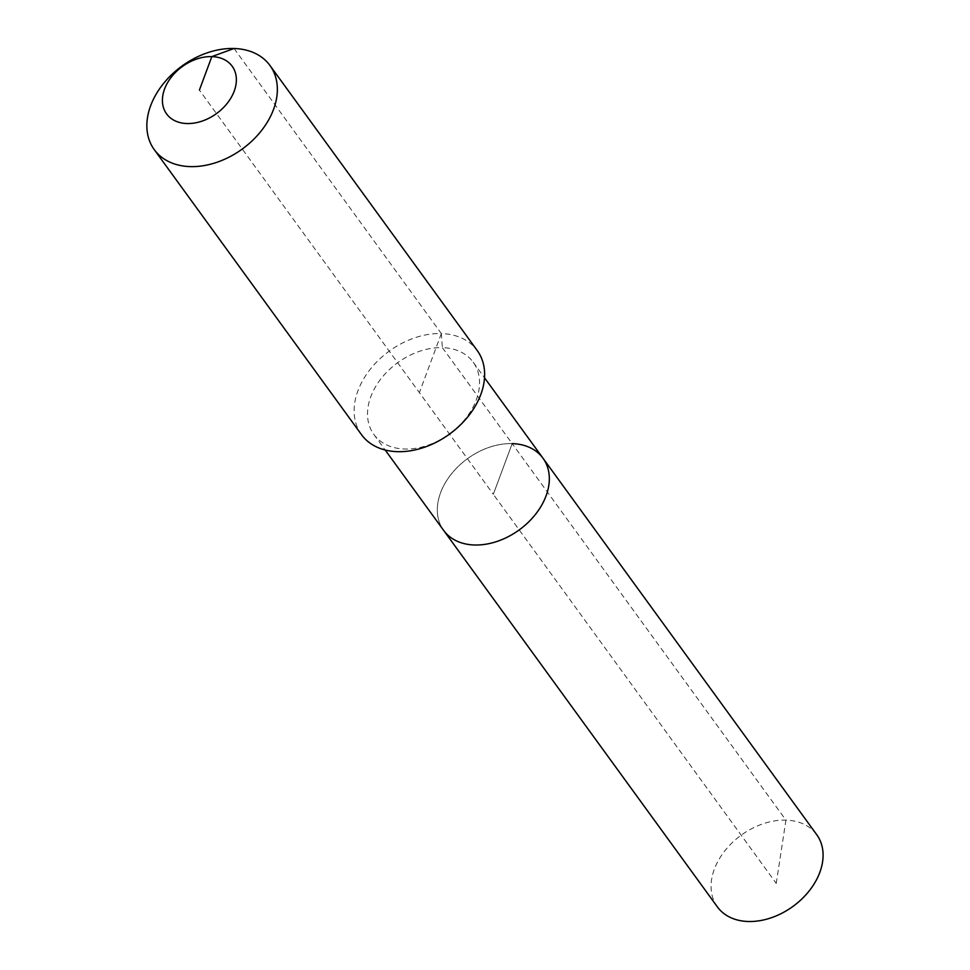 <?xml version="1.0" encoding="UTF-8"?>
<svg xmlns="http://www.w3.org/2000/svg" width="970" height="970" viewBox="0 0 970 970"><rect width="100%" height="100%" fill="white"/><g stroke="black" fill="none" stroke-linecap="round" stroke-linejoin="round"><path stroke-width="0.73" stroke-dasharray="4.85 3.64" d="M717.412 906.926A61.401 44.026 144 0 1 724.845 850.836A61.401 44.026 144 0 1 785.93 820.123A61.401 44.026 144 0 1 816.74 834.697M361.519 434.693A71.537 51.289 144 0 1 370.188 369.352A71.537 51.289 144 0 1 441.338 333.571L442.381 347.648A61.401 44.026 144 0 1 473.202 362.222A61.401 44.026 144 0 1 465.758 418.312A61.401 44.026 144 0 1 404.684 449.025A61.401 44.026 144 0 1 373.862 434.451A61.401 44.026 144 0 1 381.307 378.361A61.401 44.026 144 0 1 442.381 347.648L512.172 443.617A61.401 44.026 144 0 0 451.099 474.342A61.401 44.026 144 0 0 443.654 530.42A61.401 44.026 144 0 1 451.099 474.342A61.401 44.026 144 0 1 512.172 443.617A61.401 44.026 144 0 1 542.982 458.204M234.061 48.5L441.338 333.571A71.537 51.289 144 0 1 477.24 350.546M776.242 883.415L785.93 820.123L512.172 443.617L493.318 494.312L776.242 883.415M512.172 443.617L493.318 494.312L199.396 90.077M441.338 333.571L419.379 392.62M473.202 362.222L484.515 377.791M373.862 434.451L385.187 450.019"/><path stroke-width="1.45" d="M512.172 443.617A61.401 44.026 144 0 1 542.982 458.204L816.74 834.697A61.401 44.026 144 0 1 809.295 890.787A61.401 44.026 144 0 1 748.222 921.5A61.401 44.026 144 0 1 717.412 906.926L443.654 530.42A61.401 44.026 144 0 0 474.463 544.995A61.401 44.026 144 0 1 443.654 530.42L385.187 450.019M542.982 458.204A61.401 44.026 144 0 1 535.549 514.282A61.401 44.026 144 0 1 474.463 544.995A61.401 44.026 144 0 0 535.549 514.282A61.401 44.026 144 0 0 542.982 458.204L484.515 377.791M269.963 65.487L477.24 350.546A71.537 51.289 144 0 1 468.571 415.887A71.537 51.289 144 0 1 397.421 451.668A71.537 51.289 144 0 1 361.519 434.693L154.242 149.623A71.537 51.289 144 0 1 162.912 84.281A71.537 51.289 144 0 1 234.061 48.5A71.537 51.289 144 0 1 269.963 65.487A71.537 51.289 144 0 1 261.294 130.829A71.537 51.289 144 0 1 190.144 166.61A71.537 51.289 144 0 1 154.242 149.623M199.396 90.077L211.836 56.612A40.534 29.064 144 0 1 234.219 91.119A40.534 29.064 144 0 1 186.955 123.542A40.534 29.064 144 0 1 164.573 89.022A40.534 29.064 144 0 1 211.836 56.612L234.061 48.5"/></g></svg>
